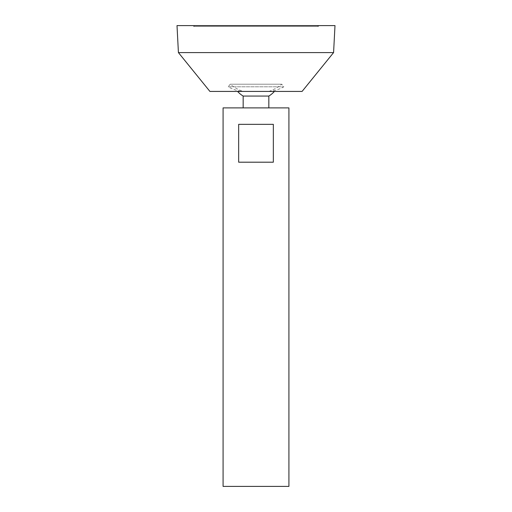 <?xml version="1.0" encoding="UTF-8"?>
<svg xmlns="http://www.w3.org/2000/svg" width="512" height="512" viewBox="0 0 512 512"><rect width="100%" height="100%" fill="white"/><g stroke="black" fill="none" stroke-linecap="round" stroke-linejoin="round"><path stroke-width="0.38" stroke-dasharray="2.56 1.92" d="M194.285 25.6L317.715 25.6L194.285 25.6L194.285 26.426L317.715 26.426L194.285 26.426M288.915 486.4L223.085 486.4M288.915 107.885L223.085 107.885M238.662 124.346L238.662 162.195L273.338 162.195L273.338 124.346L238.662 124.346M243.168 107.885L268.832 107.885L243.168 107.885M268.832 96.064L243.168 96.064M237.6 91.43L274.4 91.43L237.6 91.43M302.08 91.43L209.92 91.43M333.581 52.589L178.419 52.589M334.995 25.6L177.005 25.6M193.466 25.6L318.534 25.6L193.466 25.6L193.466 26.426L318.534 26.426L193.466 26.426M238.662 162.195L273.338 162.195L238.662 162.195M243.168 91.43L268.832 91.43L243.168 91.43C237.824 91.008 232.826 89.466 228.173 86.79L283.827 86.79L228.173 86.79L230.234 84.218L281.766 84.218L230.234 84.218A40.339 40.339 0 0 0 243.168 91.43M318.534 26.426L318.534 25.6M317.715 26.426L317.715 25.6M268.832 91.43A40.339 40.339 0 0 0 281.766 84.218L283.827 86.79C279.174 89.466 274.176 91.008 268.832 91.43"/><path stroke-width="0.77" d="M223.085 486.4L288.915 486.4L288.915 107.885L223.085 107.885L223.085 486.4M273.338 124.346L273.338 162.195L238.662 162.195L238.662 124.346L273.338 124.346M243.168 107.885L243.168 96.064L268.832 96.064A24.685 24.685 0 0 0 274.4 91.43M178.419 52.589L209.92 91.43L302.08 91.43L333.581 52.589L334.995 25.6L177.005 25.6L178.419 52.589L333.581 52.589M268.832 107.885L268.832 96.064M237.6 91.43A24.685 24.685 0 0 0 243.168 96.064"/></g></svg>
